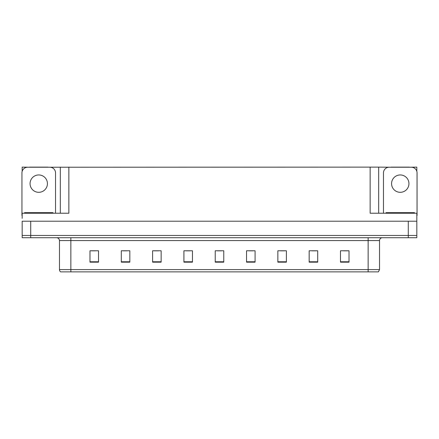 <?xml version="1.0" encoding="UTF-8"?>
<svg xmlns="http://www.w3.org/2000/svg" width="439" height="439" viewBox="0 0 439 439"><rect width="100%" height="100%" fill="white"/><g stroke="black" fill="none" stroke-linecap="round" stroke-linejoin="round"><path stroke-width="0.66" d="M47.851 167.237L370.137 167.122L370.137 213.239L416.825 213.239L416.825 221.207L22.175 221.207L22.175 235.441L30.719 235.441L22.175 235.441L22.175 237.718L30.719 237.718L30.719 235.441L408.281 235.441L30.719 235.441L30.719 221.207M22.175 218.359L22.175 213.239L68.863 213.239L68.863 167.122M29.638 167.237L22.175 167.122L22.175 171.336M30.719 237.718L416.825 237.718L416.825 235.441L408.281 235.441L416.825 235.441L416.825 218.359M409.362 167.237L416.825 167.122L416.825 171.336M60.324 167.122L60.324 213.239M370.137 167.122L378.676 167.122L378.676 213.239M378.676 167.122L391.149 167.237M409.362 167.122L391.149 167.122M29.638 167.122L47.851 167.122M379.532 269.601L378.396 271.878L368.145 271.878L368.145 269.601L379.532 269.601L379.532 240.567A2.848 2.848 0 0 1 382.38 237.718M368.145 271.878L60.604 271.878A2.848 2.848 0 0 1 59.468 269.601L59.468 240.567C59.298 238.838 58.349 237.889 56.62 237.718M349.016 262.171L349.016 250.784L340.477 250.784L340.477 262.171L349.016 262.171M317.704 262.171L317.704 250.784L309.166 250.784L309.166 262.171L317.704 262.171M286.393 262.171L286.393 250.784L277.854 250.784L277.854 262.171L286.393 262.171M255.081 262.171L255.081 250.784L246.542 250.784L246.542 262.171L255.081 262.171M98.523 262.171L98.523 250.784L89.984 250.784L89.984 262.171L98.523 262.171M129.834 262.171L129.834 250.784L121.296 250.784L121.296 262.171L129.834 262.171M161.146 262.171L161.146 250.784L152.607 250.784L152.607 262.171L161.146 262.171M192.458 262.171L192.458 250.784L183.919 250.784L183.919 262.171L192.458 262.171M223.769 262.171L223.769 250.784L215.231 250.784L215.231 262.171L223.769 262.171M67.063 271.878L61.883 271.878M280.444 250.839L284.713 250.839M311.986 250.839L316.256 250.839M343.523 250.839L347.792 250.839M185.823 250.839L190.092 250.839M154.287 250.839L158.556 250.839M122.744 250.839L127.014 250.839M91.208 250.839L95.477 250.839M248.908 250.839L253.177 250.839M217.365 250.839L221.635 250.839M38.747 174.952A8.681 8.681 0 0 0 30.061 183.634A8.681 8.681 0 0 0 38.747 192.315A8.681 8.681 0 0 0 47.428 183.634A8.681 8.681 0 0 0 38.747 174.952M22.175 215.522A5.691 5.691 0 0 0 21.95 215.516L21.95 172.928A5.691 5.691 0 0 1 27.641 167.237L49.848 167.237A5.691 5.691 0 0 1 55.539 172.928L55.539 213.239M400.253 174.952A8.681 8.681 0 0 0 391.572 183.634A8.681 8.681 0 0 0 400.253 192.315A8.681 8.681 0 0 0 408.939 183.634A8.681 8.681 0 0 0 400.253 174.952M383.461 213.239L383.461 172.928A5.691 5.691 0 0 1 389.152 167.237L411.359 167.237A5.691 5.691 0 0 1 417.05 172.928L417.05 215.516A5.691 5.691 0 0 0 416.825 215.522M24.513 213.239L24.513 212.668L52.976 212.668L52.976 213.239M386.024 213.239L386.024 212.668L414.487 212.668L414.487 213.239M408.281 221.207L408.281 237.718M368.145 237.718L368.145 240.567L59.468 240.567M379.532 240.567L368.145 240.567L368.145 269.601L70.855 269.601L70.855 271.878M59.468 269.601L70.855 269.601L70.855 237.718M223.769 261.776L215.231 261.776M192.458 261.776L183.919 261.776M161.146 261.776L152.607 261.776M129.834 261.776L121.296 261.776M98.523 261.776L89.984 261.776M255.081 261.776L246.542 261.776M286.393 261.776L277.854 261.776M317.704 261.776L309.166 261.776M349.016 261.776L340.477 261.776M51.555 212.668L51.555 213.239M25.934 212.668L25.934 213.239M413.066 212.668L413.066 213.239M387.445 212.668L387.445 213.239"/></g></svg>
